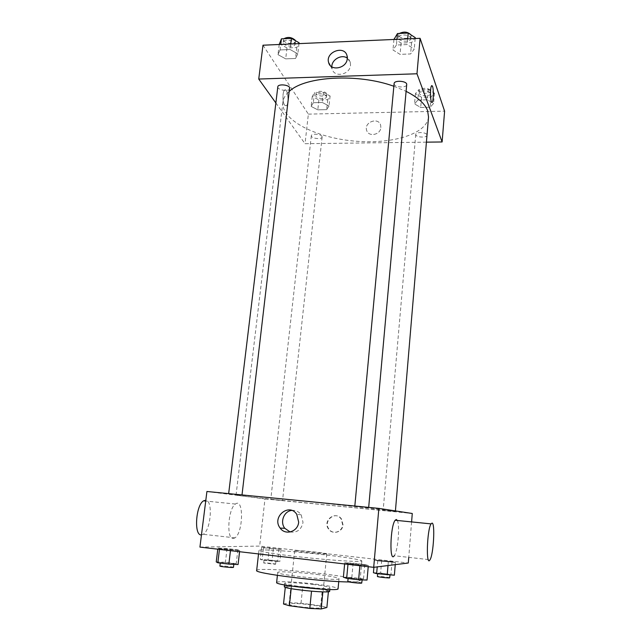 <?xml version="1.0" encoding="UTF-8"?>
<svg xmlns="http://www.w3.org/2000/svg" width="641" height="641" viewBox="0 0 641 641"><rect width="100%" height="100%" fill="white"/><g stroke="black" fill="none" stroke-linecap="round" stroke-linejoin="round"><path stroke-width="0.48" stroke-dasharray="3.21 2.4" d="M326.197 553.992L326.79 553.872C327.527 553.071 294.131 549.674 294.692 550.611C293.642 551.268 322.239 554.345 326.197 553.992M320.917 607.804L321.534 607.436C322.391 605.433 288.626 602.003 289.067 604.134C287.897 605.833 316.814 609.174 320.917 607.804M283.514 604.014L289.94 602.676L301.014 603.213L320.708 605.777L326.878 607.492M301.014 603.213L302.704 586.739L322.335 589.191L320.708 605.777M328.4 591.715L328.504 590.706L322.856 591.867M328.504 590.706L322.335 589.191M302.704 586.739L291.679 586.098L289.94 602.676M322.864 591.795L311.526 591.162L291.174 588.598L285.317 587.076L291.679 586.098M284.356 586.643C284.131 585.409 299.78 586.066 313.385 587.805C323.593 589.135 329.017 590.281 329.658 591.242M313.713 584.528C300.116 582.805 284.484 582.108 284.716 583.286C283.074 585.105 323.689 589.664 329.178 588.262L329.987 587.885C329.338 586.956 323.913 585.834 313.713 584.528M276.624 582.501C276.351 580.898 297.552 581.852 315.909 584.175C329.77 585.946 337.158 587.468 338.071 588.742M316.886 574.432C330.716 576.163 338.095 577.573 339.033 578.679C340.708 581.499 275.502 574.881 277.713 572.453C277.417 571.067 298.554 572.181 316.886 574.432M256.672 570.434C256.384 568.094 291.927 570.009 322.415 573.743C345.747 576.636 358.295 579.031 360.042 580.938C359.913 581.707 356.244 582.044 349.033 581.956M324.282 554.785C293.899 551.268 258.555 548.832 258.924 550.443C258.515 551.524 278.154 554.617 303.93 557.374C329.682 560.138 354.946 561.853 360.434 561.3L361.853 560.899C360.066 559.537 347.542 557.502 324.282 554.785M261.64 547.15L281.103 549.377L263.531 547.775L261.64 547.15L281.103 549.377L263.531 547.775L261.64 547.15L260.27 559.361L277.713 560.899L279.78 561.668L262.153 560.114L260.27 559.361M217.924 548.047L237.851 549.842L239.702 550.579L219.543 548.768L217.924 548.047L227.058 548.592L237.851 549.842L239.702 550.579L219.543 548.768L217.924 548.047L217.78 549.185M199.936 547.11L259.661 546.084L408.293 563.014M374.544 560.042L392.036 561.628L395.425 562.429L377.757 560.827L374.544 560.042L392.036 561.628L395.425 562.429L377.757 560.827L374.544 560.042L373.911 567.309M344.746 562.766L364.809 564.561L368.335 565.506L348.031 563.695L344.746 562.766L353.135 563.207L364.809 564.561L368.335 565.506L359.946 565.082L348.031 563.695L344.746 562.766L344.634 563.952M411.594 521.918L408.75 557.358M206.923 491.487L264.973 498.922L259.661 546.084M264.973 498.922L412.275 513.489M343.047 524.859L341.533 519.074C335.684 510.108 322.383 521.093 329.113 529.306C333.088 535.051 342.679 532.014 343.047 524.859M393.806 510.845L395.401 511.173C395.954 512.279 235.295 495.958 236.064 494.988C235.511 494.548 266.303 497.296 307.207 501.406L393.806 510.845M241.553 495.148L228.637 493.842L241.553 495.148M282.248 500.453L270.79 499.299L282.248 500.453M395.225 511.614L383.15 510.404L395.225 511.614M355.002 506.31L368.655 507.672L355.002 506.31M233.236 538.504L234.983 537.863C243.364 532.543 243.852 497.312 235.423 504.05C228.164 508.297 226.161 539.482 233.236 538.504M397.308 520.468C400.12 525.275 397.877 551.436 394.239 555.731L430.015 559.745M201.354 534.923L203.237 534.306C210.921 530.035 213.141 500.485 205.825 500.22M291.711 510.428C295.597 510.052 298.746 511.494 301.15 514.755L303.025 522.375C301.382 529.698 297.095 532.903 290.165 531.99M342.671 524.835L341.164 519.042C335.299 510.068 321.982 521.061 328.721 529.29C332.703 535.043 342.302 531.998 342.671 524.835M428.533 116.991C426.81 134.642 390.097 144.858 352.518 140.9C314.915 137.222 281.006 119.835 282.865 102.191C283.346 98.209 285.59 94.507 289.612 91.078M393.862 86.263L406.098 91.343M394.103 83.61L394.223 84.316C395.329 87.657 406.715 87.929 406.706 84.612M321.918 136.325L322.119 137.022C322.07 139.802 310.765 138.464 311.318 135.748C311.286 133.384 320.588 133.881 321.918 136.325M426.906 134.754L426.986 135.219C426.986 138.168 415.24 137.342 415.753 134.434C415.672 131.774 426.137 132.07 426.906 134.754M289.916 88.49C289.796 91.967 277.128 90.197 277.817 86.799M275.862 102.961L305.028 143.704L426.417 142.158M262.986 45.207L308.361 114.122L305.028 143.704M308.361 114.122L444.598 111.141M380.85 127.575L380.666 125.324C378.719 116.782 363.864 122.006 366.62 130.219C368.246 137.27 380.514 135.027 380.85 127.575L380.666 125.324C378.719 116.782 363.864 121.998 366.62 130.219C368.246 137.27 380.514 135.027 380.85 127.575M280.077 49.934L277.978 54.637L285.694 58.86L295.525 58.475L297.801 53.828L290.069 49.509L280.077 49.934L277.978 54.637L285.694 58.86L295.525 58.475L297.801 53.828L290.069 49.509L280.077 49.934L280.742 44.429M417.82 100.06L414.527 103.906L420.696 107.456L430.143 107.239L433.58 103.441L427.427 99.82L417.82 100.06L414.527 103.906L420.696 107.456L430.143 107.239L433.58 103.441L427.427 99.82L417.82 100.06L418.725 89.716L415.432 93.65L421.578 97.264L431 97.015L434.438 93.129L428.3 89.444L418.725 89.716M313.321 102.712L311.133 106.414L317.808 109.835L326.678 109.627L329.009 105.981L322.327 102.488L313.321 102.712L311.133 106.414L317.808 109.835L326.678 109.627L329.009 105.981L322.327 102.488L313.321 102.712L314.443 92.681L312.247 96.462L318.897 99.948L327.751 99.716L330.091 95.982L323.433 92.424L314.443 92.681M396.426 45.03L392.965 49.958L400.056 54.365L410.601 53.948L414.238 49.093L407.155 44.574L396.426 45.03L392.965 49.958L400.056 54.365L410.601 53.948L414.238 49.093L407.155 44.574L396.426 45.03L396.955 39.325M284.644 105.212L286.343 105.781C289.468 103.81 287.713 87.424 284.628 90.117C282.401 91.439 282.425 102.416 284.644 105.212L286.343 105.781C289.468 103.81 287.713 87.424 284.636 90.117C282.409 91.439 282.425 102.416 284.652 105.212M431.922 102.4C430.271 102.937 429.935 87.529 431.577 85.782L431.898 85.565M347.302 58.107L350.315 62.353L350.523 65.23C350.002 74.789 334.161 77.97 332.142 68.988L331.838 66.816M394.031 38.58L401.098 43.067L411.61 42.618L415.256 37.651M410.745 37.843L410.849 38.572C410.761 42.659 397.724 41.657 398.382 37.619C398.373 33.981 409.783 34.189 410.745 37.843M393.951 39.462L392.965 49.958M401.098 43.067L400.056 54.365M411.61 42.618L410.601 53.948M415.176 38.532L414.238 49.093M407.676 38.861L407.155 44.574M410.937 34.838L411.097 35.728C411.009 39.83 397.981 38.837 398.646 34.774L399.383 33.46M279.316 43.644L287 47.939L296.807 47.522L299.091 42.771M294.892 42.955L295.156 44.053C294.988 47.851 282.465 46.056 283.186 42.33C283.242 39.157 293.274 39.694 294.892 42.955M279.212 44.493L277.978 54.637M287 47.939L285.694 58.86M296.807 47.522L295.525 58.475M298.994 43.628L297.801 53.828M290.726 43.989L290.069 49.509M295.421 40.679L295.485 41.304C295.309 45.126 282.793 43.324 283.522 39.582L283.915 38.724M430.399 93.241L430.472 93.738C430.448 96.975 418.813 96.198 419.35 93.009C419.294 90.093 429.654 90.301 430.399 93.241M415.432 93.65L414.527 103.906M421.578 97.264L420.696 107.456M431 97.015L430.143 107.239M434.438 93.129L433.58 103.441M428.3 89.444L427.427 99.82M430.616 90.669L430.688 91.174C430.664 94.427 419.038 93.658 419.575 90.445C419.518 87.513 429.871 87.721 430.616 90.669M326.301 96.086L326.493 96.847C326.413 99.892 315.22 98.554 315.797 95.565C315.789 92.977 325.011 93.426 326.301 96.086M312.247 96.462L311.133 106.414M318.897 99.948L317.808 109.835M327.751 99.716L326.678 109.627M330.091 95.982L329.009 105.981M323.433 92.424L322.327 102.488M326.573 93.594L326.766 94.363C326.678 97.424 315.492 96.086 316.077 93.081C316.069 90.477 325.283 90.918 326.573 93.594M343.392 577.221L351.813 577.533L363.519 578.943L367.037 580.073M362.013 579.472L362.205 579.384C362.574 578.831 347.879 577.293 348.143 577.91C347.702 578.39 360.514 579.833 362.013 579.472M353.135 563.207L351.813 577.533M364.809 564.561L363.519 578.943M368.335 565.506L368.23 566.7M359.946 565.082L359.889 565.731M348.031 563.695L347.975 564.344M361.877 583.03C362.245 582.437 347.542 580.898 347.807 581.555M216.233 561.901L225.416 562.325L236.233 563.631L238.067 564.529M233.428 563.968L233.885 563.864C234.261 563.351 220.095 561.989 220.336 562.558C219.911 562.974 231.153 564.184 233.428 563.968M227.058 548.592L225.416 562.325M237.851 549.842L236.233 563.631M239.702 550.579L239.566 551.725M230.528 550.042L230.456 550.659M219.543 548.768L219.462 549.385M233.476 567.349C233.853 566.812 219.679 565.45 219.911 566.051M373.439 572.725L380.61 573.03L394.367 575.193M389.92 574.673L390.048 574.616C390.361 574.192 377.445 572.822 377.693 573.302C377.317 573.671 388.791 574.961 389.92 574.673M381.691 560.45L380.61 573.03M392.036 561.628L390.978 574.256M395.425 562.429L395.241 564.641M388.294 562.029L387.997 565.546M377.757 560.827L377.228 566.892M389.784 577.805C390.097 577.357 377.172 575.987 377.413 576.491M275.638 561.179L275.942 561.107C276.263 560.715 263.812 559.473 264.036 559.922L275.638 561.179M269.38 547.638L268.042 559.761M279.035 548.744L277.713 560.899M281.103 549.377L279.78 561.668M273.346 548.896L271.984 561.276M263.531 547.775L262.153 560.114M275.301 564.256L275.614 564.176C275.934 563.76 263.475 562.526 263.691 562.998L275.301 564.256M321.534 607.436L326.79 553.872M289.067 604.134L294.692 550.611M284.716 583.286L284.54 584.929M329.987 587.885L329.827 589.528M277.713 572.453L277.393 575.362M339.033 578.679L338.752 581.587M258.924 550.443L258.531 553.928M361.853 560.899L360.042 580.938M235.423 504.05L205.721 501.038M234.983 537.863L203.237 534.306M301.15 514.755L296.775 514.362M282.865 102.191L236.064 494.988M311.318 135.748L270.79 499.299M322.119 137.022L282.545 500.501M415.753 134.434L383.15 510.404M426.986 135.219L395.345 511.638M350.315 62.353L347.053 55.815M332.142 68.988L330.203 65.422M398.646 34.774L398.382 37.619M411.097 35.728L410.849 38.572M283.522 39.582L283.186 42.33M295.485 41.304L295.156 44.053M419.575 90.445L419.35 93.009M430.688 91.174L430.472 93.738M316.077 93.081L315.797 95.565M326.766 94.363L326.493 96.847M348.143 577.91L348.087 578.511M362.205 579.384L362.157 579.905M220.336 562.558L220.272 563.078M233.885 563.864L233.829 564.336M377.693 573.302L377.653 573.767M390.048 574.616L390.016 575.017M264.036 559.922L263.691 562.998M275.942 561.107L275.614 564.176"/><path stroke-width="0.96" d="M311.518 591.218L309.787 608.429L289.371 605.745L283.514 604.014L285.293 587.284M328.4 591.715L326.878 607.492L321.181 608.95L309.787 608.429M322.856 591.867L321.181 608.95M329.827 589.528L329.658 591.242C330.772 593.734 282.769 588.863 284.356 586.643L284.54 584.929M291.166 588.67L289.371 605.745M338.752 581.587L338.071 588.742C339.714 591.988 274.364 585.353 276.624 582.501L277.393 575.362M349.033 581.956C321.373 581.82 253.027 573.174 256.672 570.434L258.531 553.928M408.75 557.358L408.293 563.014L373.695 567.333L199.936 547.11L206.923 491.487L378.863 508.393L373.695 567.333M378.863 508.393L412.275 513.489L411.594 521.918M298.666 522.103C298.073 531.685 285.349 535.772 280.173 528.104C271.351 517.095 289.155 502.328 296.775 514.362L298.666 522.103M394.239 555.731C389.263 563.495 390.225 526.021 395.16 520.252L396.314 519.49L397.308 520.468M432.002 523.104C435.279 522.591 433.556 554.577 430.015 559.745C425.848 567.694 426.93 529.811 431.048 523.889L432.002 523.104M205.825 500.22L203.59 500.821C195.777 504.956 193.734 535.82 201.354 534.923M290.165 531.99L284.788 528.288C279.74 522.054 283.987 511.141 291.711 510.428M406.098 91.343C417.772 97.272 424.935 103.698 427.587 110.621L428.533 116.991L395.425 510.917M289.612 91.078C305.42 76.239 358.239 73.25 393.862 86.263M368.679 507.392L406.706 84.612C407.356 80.926 394.127 79.885 394.103 83.61L354.826 506.029M228.661 493.626L277.817 86.799C277.833 83.899 287.969 84.492 289.636 87.488L242.01 494.94M426.417 142.158L442.122 141.965L416.979 73.779L258.74 79.043L275.862 102.961M258.74 79.043L262.986 45.207L420.087 38.316L444.598 111.141L442.122 141.965M420.087 38.316L416.979 73.779M347.262 58.724C346.725 68.395 330.676 71.64 328.641 62.562C325.131 51.985 344.61 44.782 347.053 55.815L347.262 58.724M431.898 85.565L432.555 86.455C433.757 89.556 433.532 100.821 432.242 102.183C430.464 105.06 429.742 87.833 431.577 85.782L432.555 86.455C433.757 89.556 433.524 100.821 432.242 102.183L431.922 102.4M331.838 66.816C331.509 59.653 341.669 53.908 347.302 58.107M415.176 38.532L415.256 37.651L408.205 33.052L397.492 33.54L393.951 39.462M408.205 33.052L407.676 38.861M397.492 33.54L396.955 39.325M399.383 33.46C403.91 31.289 407.764 31.754 410.937 34.838M298.994 43.628L299.091 42.771L291.391 38.38L281.423 38.837L279.212 44.493M291.391 38.38L290.726 43.989M281.423 38.837L280.742 44.429M283.915 38.724C287.857 36.633 291.623 37.13 295.213 40.207L295.421 40.679M368.23 566.7L367.037 580.073L358.615 579.784L346.669 578.342L343.384 577.221L344.634 563.952M359.889 565.731L358.615 579.784M347.975 564.344L346.669 578.342M348.087 578.511L347.807 581.555C347.358 582.068 360.186 583.518 361.684 583.118L362.157 579.905M239.566 551.725L238.067 564.529L228.861 564.112L217.836 562.782L216.233 561.901L217.78 549.185M230.456 550.659L228.861 564.112M219.462 549.385L217.836 562.782M220.272 563.078L219.911 566.051C219.486 566.492 230.736 567.71 233.02 567.469L233.476 567.349L233.829 564.336M395.241 564.641L394.367 575.193L376.644 573.655L373.439 572.725L373.911 567.309M387.997 565.546L387.204 574.897M377.228 566.892L376.644 573.655M377.653 573.767L377.413 576.491C377.036 576.892 388.518 578.182 389.656 577.87L390.016 575.017M395.16 520.252L431.048 523.889M205.721 501.038L203.59 500.821M284.788 528.288L280.173 528.104M330.203 65.422L328.641 62.562"/></g></svg>

